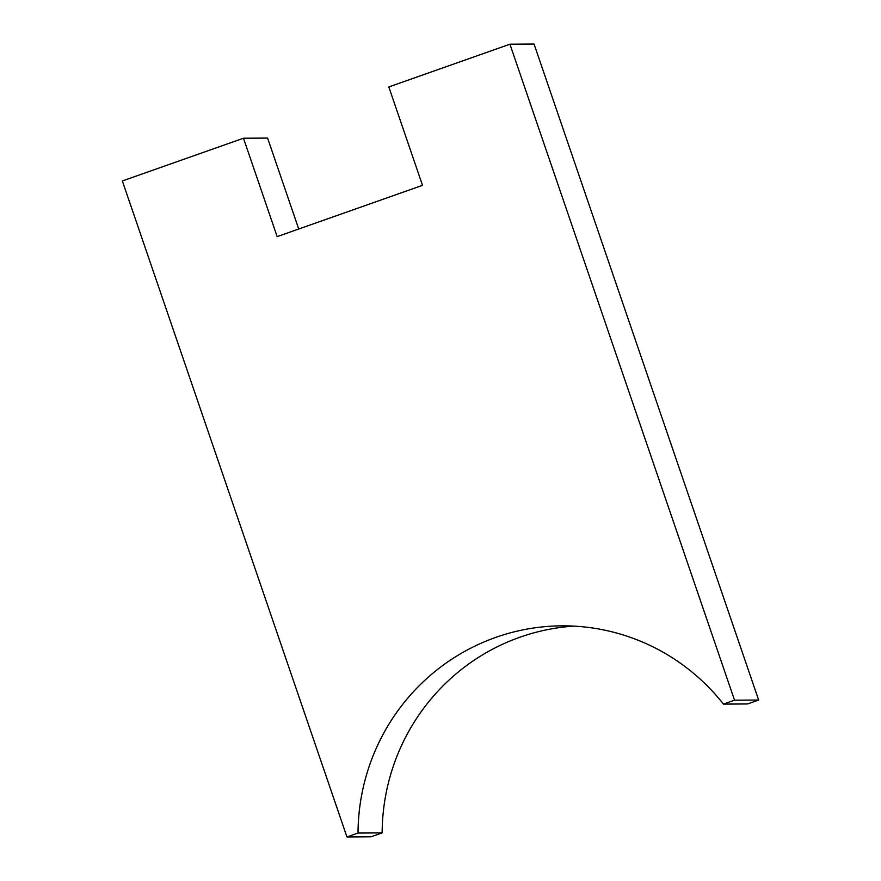 <?xml version="1.0" encoding="UTF-8"?>
<svg xmlns="http://www.w3.org/2000/svg" width="881" height="881" viewBox="0 0 881 881"><rect width="100%" height="100%" fill="white"/><g stroke="black" fill="none" stroke-linecap="round" stroke-linejoin="round"><path stroke-width="1.32" d="M358.027 833.041L346.949 836.95L122.349 180.957L243.475 138.229L277.163 236.626L422.506 185.34L388.818 86.944L509.934 44.204L734.534 700.197L723.444 704.106A208.334 205.174 -90.4 0 0 561.869 625.84A208.334 205.174 -90.4 0 0 358.027 833.041L382.145 832.886A208.334 205.174 89.6 0 1 573.927 626.116M723.444 704.106L747.562 703.952L758.651 700.043L734.534 700.197M758.651 700.043L534.051 44.05L509.934 44.204M298.725 229.016L267.593 138.075L243.475 138.229M382.145 832.886L371.066 836.796L346.949 836.95"/></g></svg>
